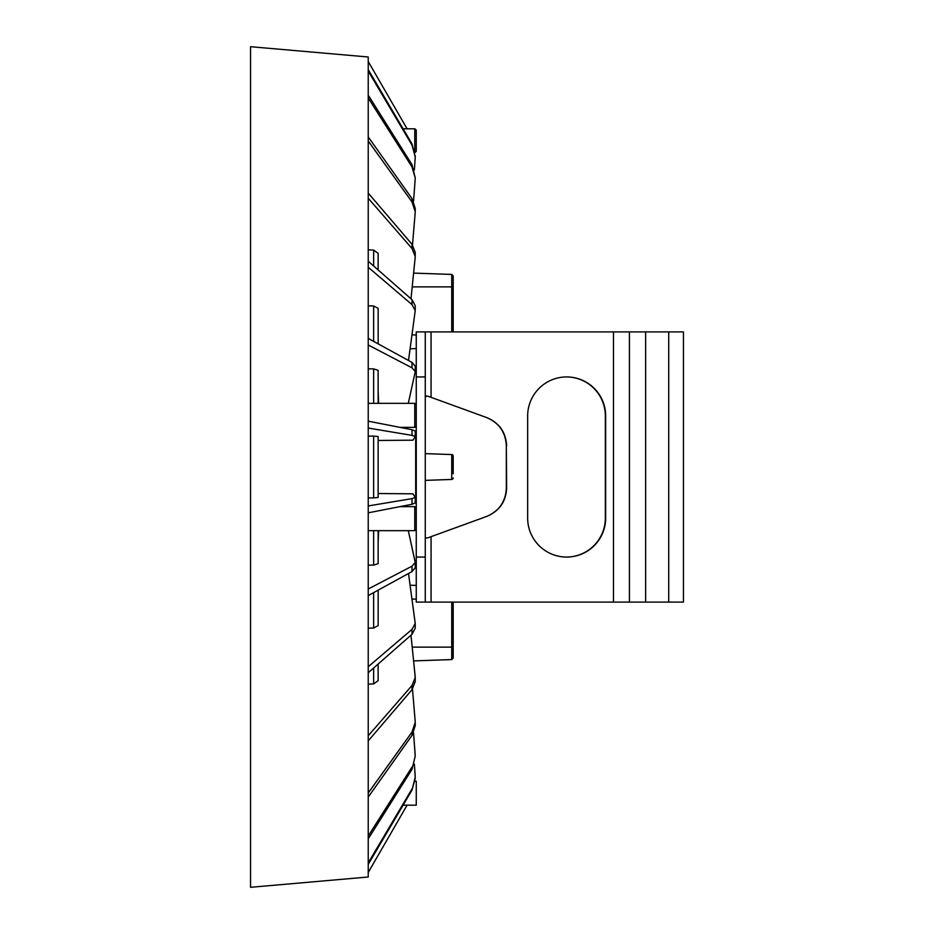 <?xml version="1.0" encoding="UTF-8"?>
<svg xmlns="http://www.w3.org/2000/svg" width="934" height="934" viewBox="0 0 934 934"><rect width="100%" height="100%" fill="white"/><g stroke="black" fill="none" stroke-linecap="round" stroke-linejoin="round"><path stroke-width="1.4" d="M425.274 331.909L416.26 331.909L416.26 602.091L683.454 602.091L683.454 331.909L425.274 331.909L425.274 602.091M427.048 396.063L425.274 396.857C425.589 395.631 427.527 395.794 431.064 397.347A13933.61 13925.123 -90 0 1 448.624 403.721L486.579 417.545C499.036 422.822 505.621 432.232 506.333 445.752L506.637 488.132C505.936 501.651 499.351 511.061 486.894 516.35L448.624 530.279A13933.61 13925.123 -90 0 1 431.064 536.653C427.527 538.206 425.589 538.369 425.274 537.143L426.161 538.019M506.333 445.752L506.333 488.248C505.621 501.768 499.036 511.178 486.579 516.455L448.612 530.279M566.506 376.939A39.03 39.006 -90 0 1 605.349 415.969L605.349 518.031A39.03 39.006 -90 0 1 566.506 557.061M506.637 445.868C505.936 432.349 499.351 422.939 486.894 417.65L448.624 403.721M605.349 518.031L605.664 518.031A39.03 39.006 90 0 1 566.658 557.061A39.03 39.006 90 0 1 527.652 518.031L527.652 415.969A39.03 39.006 90 0 1 566.658 376.939A39.03 39.006 90 0 1 605.664 415.969L605.349 415.969M605.664 518.031L605.664 415.969M683.454 331.909L683.454 602.091M430.948 397.3L429.021 396.635M428.939 396.6L427.924 396.285M427.001 537.937L427.877 537.727M629.411 331.909L629.411 602.091M250.545 467L250.545 887.3L368.229 877.003L368.229 56.997L250.545 46.7L250.545 467M412.011 788.88L368.229 862.911L368.229 864.347L412.011 790.071L415.221 777.146L414.381 764.129L415.163 775.559M412.011 767.012L368.229 836.023L368.229 838.837L412.011 769.336L415.221 756.061L413.552 732.793L415.163 754.579M412.011 732.046L415.221 722.356L415.221 725.648L412.011 735.385L412.011 732.046L368.229 793.013L368.229 797.076M412.011 685.486L368.229 735.759L368.229 740.895L412.011 689.712L412.011 685.486L415.221 677.477L413.599 660.898L451.741 659.567L451.741 647.134L453.188 647.134L453.188 658.073L451.741 659.567M412.011 629.376L368.229 666.748L368.229 672.737L412.011 634.303L412.011 629.376L415.221 623.41L408.508 573.499L410.096 585.198L416.26 585.42M412.011 566.167L368.229 589.015L368.229 595.588L412.011 571.585L412.011 566.167L415.221 562.501L408.31 530.664L415.163 561.999M412.011 498.628L368.229 505.948L368.229 512.824L412.011 504.29L412.011 498.628L415.221 497.413L412.956 493.817L378.142 493.537M412.011 429.71L368.229 421.176L368.229 428.052L412.011 435.372L412.011 429.71L415.221 431.006L415.221 436.587L412.011 435.372M412.011 362.415L368.229 338.412L368.229 344.985L412.011 367.833L412.011 362.415L415.221 366.163L415.221 371.51L412.011 367.833M412.011 299.697L368.229 261.263L368.229 267.252L412.011 304.624L412.011 299.697L415.221 305.733L415.221 310.602L412.011 304.624M412.011 244.288L368.229 193.105L368.229 198.242L412.011 248.514L412.011 244.288L415.221 252.355L415.221 256.523L412.011 248.514M412.011 198.615L368.229 136.913L368.229 140.987L412.011 201.954L412.011 198.615L415.221 208.352L415.221 211.656L412.011 201.954M412.011 164.664L368.229 95.163L368.229 97.977L412.011 166.988L412.011 164.664L415.221 177.939L412.011 166.988M412.011 143.929L368.229 69.653L368.229 71.089L412.011 145.12L412.011 143.929L415.221 156.854L412.011 145.12M415.221 778.314L412.011 790.071M415.221 756.061L412.011 769.336M368.229 797.087L412.011 735.385M412.489 689.117L415.163 721.036L412.489 689.117M415.221 722.356L415.163 721.036M415.221 677.477L415.221 681.645L412.011 689.712M410.995 635.19L415.163 676.391M373.647 667.985L373.647 683.898L378.142 680.664L378.142 664.051M373.647 683.898L368.229 684.155M415.221 623.398L415.221 628.267L412.011 634.303M378.188 590.136L378.142 625.628L373.647 628.022L368.229 628.197M415.221 562.501L415.221 567.837L412.011 571.585M378.644 530.664L378.142 542.923M373.647 530.664L373.647 565.105L378.142 563.657L378.142 530.664M373.647 565.105L368.229 565.187M415.221 497.413L415.221 502.994L412.011 504.29M373.647 497.915L378.142 497.46L378.142 436.54L373.647 436.085L373.647 497.915L368.229 497.88M378.142 440.463L412.956 440.183L415.221 436.587M368.229 436.12L373.647 436.085M425.274 453.632L451.741 454.554A1.506 1.506 0 0 1 453.188 456.061L453.188 467M368.229 305.803L373.647 305.978L378.142 308.372L378.188 343.864M378.142 391.077L378.644 403.336M453.188 477.939A1.506 1.506 0 0 1 451.741 479.446L425.274 480.368L451.741 479.446L425.274 480.368L451.741 479.446L451.741 454.554A1.506 1.506 0 0 1 453.188 456.061L453.188 473.76M408.31 403.336L415.163 372.001L408.31 403.336M415.221 310.59L408.508 360.501L410.096 348.802L416.26 348.58M453.188 331.909L453.188 275.927L453.188 286.866L451.741 286.866L451.741 274.433L413.599 273.102L415.163 257.609L410.995 298.81M412.489 244.883L415.163 212.964L412.489 244.883M413.552 201.207L415.163 179.421L413.552 201.207M414.381 169.871L415.163 158.441L414.381 169.871M368.229 61.504L407.096 128.822M415.163 158.441L415.221 155.686M415.163 179.421L415.221 177.939M415.163 212.964L415.221 211.644M415.163 257.609L415.221 256.523M368.229 249.845L373.647 250.102L373.647 266.015M378.142 269.949L378.142 253.336L373.647 250.102M368.229 368.813L373.647 368.895L373.647 403.336M378.142 403.336L378.142 370.343L373.647 368.895M399.904 427.352L414.766 427.352L414.766 403.336L368.229 403.336M373.647 305.978L373.647 341.377M414.766 151.11L414.766 128.822L403.103 128.822M416.26 151.343L414.766 152.837L416.26 151.343L416.26 130.445M416.26 135.582L416.26 146.089M368.229 872.496L407.096 805.178M403.103 805.178L416.26 805.178L416.26 781.163L415.046 781.163M453.188 602.091L453.188 647.134M373.647 592.623L373.647 628.022M368.229 530.664L414.766 530.664L414.766 506.648L399.904 506.648M414.614 496.386L415.688 496.363L415.688 437.637L414.614 437.614M416.26 557.061L425.274 557.061M431.064 536.653L431.064 602.091M613.486 602.091L613.486 331.909M431.064 331.909L431.064 397.347M668.709 602.091L668.709 331.909M645.639 331.909L645.639 602.091M425.274 376.939L416.26 376.939M451.741 331.909L451.741 286.866L412.198 286.866M411.987 334.909L416.26 334.909M412.198 647.134L451.741 647.134L451.741 602.091M416.26 599.091L411.987 599.091L416.26 599.091M451.741 274.433L453.188 275.927M414.766 403.336L416.26 404.831L414.883 403.336M414.766 427.352L416.26 425.846L414.883 427.34M414.894 128.822L416.237 130.071M414.766 506.648L416.26 508.154L414.766 506.648M414.766 530.664L416.26 529.169L414.766 530.664"/></g></svg>
